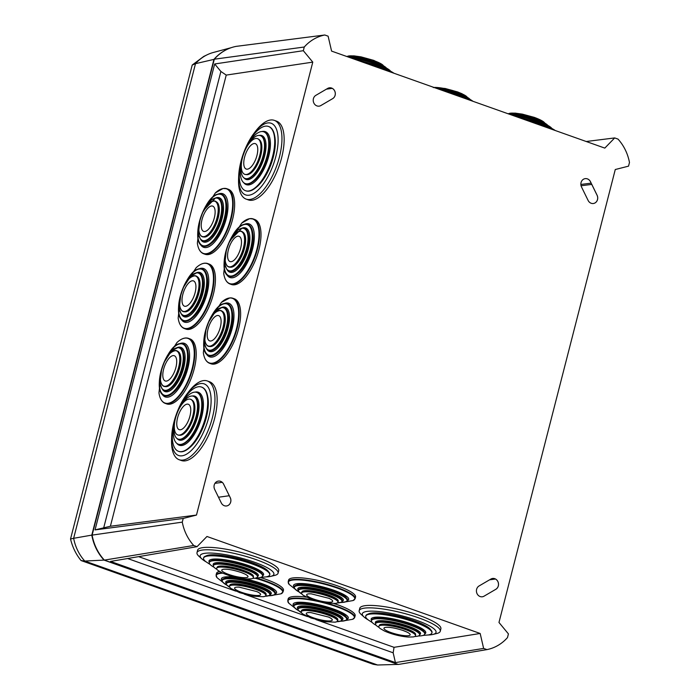 <?xml version="1.0" encoding="UTF-8"?>
<svg xmlns="http://www.w3.org/2000/svg" width="700" height="700" viewBox="0 0 700 700"><rect width="100%" height="100%" fill="white"/><g stroke="black" fill="none" stroke-linecap="round" stroke-linejoin="round"><path stroke-width="1.05" d="M319.27 106.12A5.749 5.119 81.6 0 0 320.828 105.551L320.863 105.551A5.749 5.119 -98.4 0 1 319.287 106.12A5.749 5.119 -98.4 0 1 313.521 102.2A5.749 5.119 -98.4 0 1 315.858 95.34L327.696 88.41A5.749 5.119 -98.4 0 1 329.438 87.815A5.749 5.119 -98.4 0 1 335.055 91.849A5.749 5.119 -98.4 0 1 332.692 98.621A5.749 5.119 81.6 0 0 335.02 91.866A5.749 5.119 81.6 0 0 329.42 87.815M320.863 105.551L332.692 98.621L320.828 105.551M593.521 203.481A5.749 5.119 -98.4 0 1 588.105 200.428L581.508 186.961A5.749 5.119 -98.4 0 1 585.235 178.631A5.749 5.119 -98.4 0 1 590.476 181.711L597.074 195.178A5.749 5.119 -98.4 0 1 593.521 203.481A5.749 5.119 81.6 0 0 597.039 195.186L590.441 181.72A5.749 5.119 81.6 0 0 585.218 178.631M223.641 484.164L230.248 497.639A5.749 5.119 -98.4 0 1 226.686 505.942A5.749 5.119 81.6 0 0 230.213 497.639L223.615 484.173A5.749 5.119 81.6 0 0 218.383 481.093A5.749 5.119 -98.4 0 1 223.641 484.164L223.615 484.173M226.686 505.942A5.749 5.119 -98.4 0 1 221.27 502.889L214.673 489.414A5.749 5.119 -98.4 0 1 218.4 481.093M495.854 589.26A5.749 5.119 81.6 0 0 498.225 582.505A5.749 5.119 81.6 0 0 492.616 578.454A5.749 5.119 -98.4 0 1 498.251 582.488A5.749 5.119 -98.4 0 1 495.889 589.26L484.024 596.19L495.889 589.26M484.059 596.181A5.749 5.119 -98.4 0 1 482.484 596.759A5.749 5.119 -98.4 0 1 476.726 592.839A5.749 5.119 -98.4 0 1 479.054 585.97L490.892 579.049A5.749 5.119 -98.4 0 1 492.634 578.454M482.466 596.759A5.749 5.119 81.6 0 0 484.024 596.19M498.977 622.466L615.274 169.523L628.53 166.154L629.475 162.47A44.485 39.602 81.6 0 0 618.03 139.107L614.696 137.926L604.8 148.102L331.581 51.1L328.125 36.181L324.791 35A44.485 39.602 81.6 0 0 304.264 47.014L303.319 50.697L312.777 62.125L196.481 515.069L183.225 518.446L182.28 522.13A44.485 39.602 81.6 0 0 193.725 545.492L197.05 546.674L206.964 536.48L480.165 633.474L483.63 648.419L486.955 649.6A44.485 39.602 81.6 0 0 507.483 637.586L508.427 633.903L498.977 622.466M480.165 633.474L394.047 647.325L315.884 619.57M307.527 616.604L244.195 594.116M235.839 591.15L138.635 556.64M394.047 647.325L393.164 652.803L395.43 662.594L483.63 648.419M324.791 35L236.267 46.357A46.2 41.125 81.6 0 0 214.314 59.203L92.12 535.115A46.2 41.125 81.6 0 0 104.361 560.105L193.725 545.492M104.361 560.105L398.317 664.466L486.955 649.6M395.43 662.594L110.513 561.435L197.05 546.674M586.224 141.505L614.696 137.926M214.314 59.203L304.264 47.014M303.319 50.697L214.681 63.971L95.051 529.891L183.225 518.446M92.12 535.115L182.28 522.13M214.681 63.971L220.885 71.461L226.231 75.093L312.777 62.125M95.051 529.891L110.39 526.251L226.231 75.093M110.39 526.251L196.481 515.069M127.61 558.521L393.164 652.803M220.885 71.461L103.749 527.678M591.762 184.406L581.061 185.771M580.86 184.459L591.141 183.155M231.193 47.688L213.377 52.465A43.837 39.025 81.6 0 0 207.279 54.731A43.837 39.025 81.6 0 0 195.501 63.665L192.202 65.082L70.525 539.017C72.538 547.26 76.055 554.444 81.078 560.551L373.31 664.309L377.58 665L84.779 561.05L104.038 560.105L397.828 664.414A46.2 41.125 -98.4 0 0 398.046 664.37M81.078 560.551L84.779 561.05A43.837 39.025 -98.4 0 1 73.64 538.3L91.796 535.115L213.946 59.386L195.501 63.665L73.64 538.3L70.525 539.017M213.946 59.386A46.2 41.125 -98.4 0 1 226.511 49.648M91.796 535.115A46.2 41.125 81.6 0 0 104.038 560.105M192.229 65.013L203.735 56.429L207.279 54.731M377.58 665L397.828 664.414M243.705 571.655A18.935 3.833 14.2 0 1 253.356 577.666A18.935 3.833 14.2 0 1 251.02 578.839L246.059 578.961C237.869 578.27 229.976 576.266 222.373 572.959L218.129 570.517A18.935 3.833 14.2 0 1 216.633 568.383A18.935 3.833 14.2 0 1 243.705 571.655M241.106 572.46A13.501 2.73 14.2 0 1 244.379 573.79L244.379 573.79A13.501 2.73 14.2 0 1 243.757 577.657A13.501 2.73 14.2 0 1 225.076 572.933A13.501 2.73 14.2 0 1 226.371 569.231L226.371 569.231A13.501 2.73 14.2 0 1 226.476 569.24M216.676 568.26A18.935 3.833 14.2 0 1 216.694 568.129A18.935 3.833 14.2 0 1 222.075 566.834A18.935 3.833 14.2 0 1 243.766 571.401A18.935 3.833 14.2 0 1 249.296 573.72A18.935 3.833 14.2 0 1 253.418 577.413A18.935 3.833 14.2 0 1 253.374 577.535M222.075 566.834L223.064 566.86A17.64 3.57 14.2 0 1 243.267 571.113A17.64 3.57 14.2 0 1 248.421 573.274L249.296 573.72M218.549 567.044A17.64 3.57 14.2 0 1 243.399 570.587A17.64 3.57 14.2 0 1 252.297 575.575M216.895 569.345A22.741 4.603 14.2 0 1 213.395 565.679A22.741 4.603 14.2 0 1 245.901 569.608A22.741 4.603 14.2 0 1 257.486 576.826A22.741 4.603 14.2 0 1 252.665 578.384M213.395 565.679L213.482 565.32A22.741 4.603 14.2 0 1 218.024 563.771A22.741 4.603 14.2 0 1 245.998 569.24A22.741 4.603 14.2 0 1 254.319 572.941A22.741 4.603 14.2 0 1 257.582 576.459L257.486 576.826M218.024 563.771L219.144 563.727A21.438 4.34 14.2 0 1 245.507 568.89A21.438 4.34 14.2 0 1 253.356 572.372L254.319 572.941M215.407 564.077A21.438 4.34 14.2 0 1 245.639 568.365A21.438 4.34 14.2 0 1 256.471 574.455M214.043 567.254A27.484 5.565 14.2 0 1 209.291 562.538A27.484 5.565 14.2 0 1 248.588 567.28A27.484 5.565 14.2 0 1 262.588 576.004A27.484 5.565 14.2 0 1 256.165 577.903M209.291 562.538L209.414 562.082A27.484 5.565 14.2 0 1 214.9 560.21A27.484 5.565 14.2 0 1 248.701 566.825A27.484 5.565 14.2 0 1 258.764 571.296A27.484 5.565 14.2 0 1 262.701 575.549L262.588 576.004M214.9 560.21L216.02 560.166A26.18 5.302 14.2 0 1 248.211 566.466A26.18 5.302 14.2 0 1 257.801 570.727L258.764 571.296M211.549 560.621A26.18 5.302 14.2 0 1 248.343 565.95A26.18 5.302 14.2 0 1 261.511 573.247M210.201 564.559L205.8 561.645A34.125 6.904 14.2 0 1 203.56 558.145A34.125 6.904 14.2 0 1 252.341 564.043A34.125 6.904 14.2 0 1 269.719 574.866A34.125 6.904 14.2 0 1 266.088 576.887L260.829 577.351M203.56 558.145L203.665 557.707A34.125 6.904 14.2 0 1 210.481 555.389A34.125 6.904 14.2 0 1 252.446 563.605A34.125 6.904 14.2 0 1 264.941 569.153A34.125 6.904 14.2 0 1 269.832 574.438L269.719 574.866M210.481 555.389L211.601 555.345A32.821 6.641 14.2 0 1 251.965 563.246A32.821 6.641 14.2 0 1 263.979 568.584L264.941 569.153M206.028 555.984A32.821 6.641 14.2 0 1 252.105 562.695A32.821 6.641 14.2 0 1 268.581 571.795M205.879 561.715A38.028 7.7 14.2 0 1 201.924 558.959A38.028 7.7 14.2 0 1 213.351 553.175A38.028 7.7 14.2 0 1 254.52 562.231A38.028 7.7 14.2 0 1 270.769 576.363A38.028 7.7 14.2 0 1 265.983 576.905M201.924 558.959L198.949 556.273A41.825 8.47 14.2 0 1 197.006 552.659A41.825 8.47 14.2 0 1 256.795 559.878A41.825 8.47 14.2 0 1 278.092 573.151A41.825 8.47 14.2 0 1 274.662 575.418L270.769 576.363M197.006 552.659L197.619 550.209A41.825 8.47 14.2 0 1 257.408 557.436A41.825 8.47 14.2 0 1 278.714 570.71L278.092 573.151M192.763 416.071A18.935 7.945 109.7 0 1 177.756 434.928A18.935 7.945 109.7 0 1 175.998 416.369A18.935 7.945 109.7 0 1 177.389 412.501A18.935 7.945 109.7 0 1 190.505 399.262A18.935 7.945 109.7 0 1 192.763 416.071M189.919 416.229A13.501 5.67 109.7 0 1 177.782 428.444A13.501 5.67 109.7 0 1 183.601 406.21A13.501 5.67 109.7 0 1 189.919 416.229M190.619 399.297A18.935 7.945 109.7 0 1 190.732 399.341A18.935 7.945 109.7 0 1 192.99 416.15A18.935 7.945 109.7 0 1 177.992 435.006A18.935 7.945 109.7 0 1 177.879 434.963M194.101 405.624A17.64 7.403 109.7 0 1 193.209 416.509A17.64 7.403 109.7 0 1 184.572 432.285M179.515 408.056A22.741 9.546 109.7 0 1 193.384 396.244A22.741 9.546 109.7 0 1 196.088 416.43A22.741 9.546 109.7 0 1 178.071 439.075A22.741 9.546 109.7 0 1 174.834 421.155M193.541 396.314A22.741 9.546 109.7 0 1 193.707 396.366A22.741 9.546 109.7 0 1 196.42 416.553A22.741 9.546 109.7 0 1 178.404 439.197A22.741 9.546 109.7 0 1 178.237 439.136M197.627 402.946A21.438 8.995 109.7 0 1 196.7 416.938A21.438 8.995 109.7 0 1 185.605 436.59M177.056 413.324A27.484 11.532 109.7 0 1 196.761 392.42A27.484 11.532 109.7 0 1 200.034 416.815A27.484 11.532 109.7 0 1 178.264 444.185A27.484 11.532 109.7 0 1 176.269 415.52M196.963 392.499A27.484 11.532 109.7 0 1 197.173 392.569A27.484 11.532 109.7 0 1 200.445 416.964A27.484 11.532 109.7 0 1 178.675 444.325A27.484 11.532 109.7 0 1 178.474 444.246M201.906 400.496A26.18 10.981 109.7 0 1 200.716 417.34A26.18 10.981 109.7 0 1 187.364 441.192M205.546 417.349A34.125 14.315 109.7 0 1 178.518 451.325A34.125 14.315 109.7 0 1 173.11 427.262C174.668 418.408 177.643 410.069 182.053 402.238A34.125 14.315 109.7 0 1 201.486 387.056A34.125 14.315 109.7 0 1 205.546 417.349M201.679 387.126A34.125 14.315 109.7 0 1 201.88 387.196A34.125 14.315 109.7 0 1 205.94 417.489A34.125 14.315 109.7 0 1 178.911 451.465A34.125 14.315 109.7 0 1 178.719 451.386M207.646 396.384A32.821 13.773 109.7 0 1 206.246 417.874A32.821 13.773 109.7 0 1 189.192 448.017M208.696 417.62A38.028 15.96 109.7 0 1 185.894 454.528A38.028 15.96 109.7 0 1 171.675 436.835A38.028 15.96 109.7 0 1 187.005 393.925A38.028 15.96 109.7 0 1 207.121 385.884A38.028 15.96 109.7 0 1 208.696 417.62M187.005 393.925L188.449 392.026A41.825 17.552 109.7 0 1 207.322 380.966A41.825 17.552 109.7 0 1 212.293 418.084A41.825 17.552 109.7 0 1 179.174 459.734A41.825 17.552 109.7 0 1 171.579 439.215L171.675 436.835M207.322 380.966L209.519 381.754A41.825 17.552 109.7 0 1 214.498 418.871A41.825 17.552 109.7 0 1 181.37 460.521L179.174 459.734M383.504 65.844A18.935 3.544 -165.4 0 0 382.375 64.663A18.935 3.544 -165.4 0 0 374.43 60.839A18.935 3.544 -165.4 0 0 348.933 55.947A18.935 3.544 -165.4 0 0 347.366 56.42M383.075 65.599A18.935 3.544 -165.4 0 0 374.36 61.092A18.935 3.544 -165.4 0 0 347.865 56.42M375.48 62.239A17.64 3.299 -165.4 0 0 373.634 61.53A17.64 3.299 -165.4 0 0 356.134 57.19M386.461 68.084A22.741 4.253 -165.4 0 0 383.355 65.756A22.741 4.253 -165.4 0 0 375.804 62.431A22.741 4.253 -165.4 0 0 347.541 56.42A22.741 4.253 -165.4 0 0 346.623 56.438M385.402 67.515A22.741 4.253 -165.4 0 0 375.707 62.799A22.741 4.253 -165.4 0 0 347.602 56.788M390.355 70.901A27.484 5.136 -165.4 0 0 386.838 68.303A27.484 5.136 -165.4 0 0 377.58 64.199A27.484 5.136 -165.4 0 0 349.011 57.286M388.692 70A27.484 5.136 -165.4 0 0 377.457 64.663A27.484 5.136 -165.4 0 0 351.067 58.012M393.916 73.229A34.125 6.379 -165.4 0 0 380.065 66.666A34.125 6.379 -165.4 0 0 357.044 60.139M390.88 71.873A34.125 6.379 -165.4 0 0 379.951 67.104A34.125 6.379 -165.4 0 0 360.517 61.373M392.84 72.844A38.028 7.105 -165.4 0 0 381.553 68.005A38.028 7.105 -165.4 0 0 364.192 62.676M544.81 123.112A18.935 3.544 -165.4 0 0 543.681 121.931A18.935 3.544 -165.4 0 0 534.809 117.775A18.935 3.544 -165.4 0 0 510.239 113.216A18.935 3.544 -165.4 0 0 508.681 113.689M544.381 122.876A18.935 3.544 -165.4 0 0 534.739 118.029A18.935 3.544 -165.4 0 0 509.171 113.689M536.786 119.508A17.64 3.299 -165.4 0 0 534.082 118.492A17.64 3.299 -165.4 0 0 517.44 114.459M547.767 125.361A22.741 4.253 -165.4 0 0 544.661 123.034A22.741 4.253 -165.4 0 0 535.999 119.306A22.741 4.253 -165.4 0 0 508.847 113.689A22.741 4.253 -165.4 0 0 507.929 113.706M546.709 124.784A22.741 4.253 -165.4 0 0 535.903 119.674A22.741 4.253 -165.4 0 0 508.909 114.056M551.661 128.17A27.484 5.136 -165.4 0 0 548.144 125.571A27.484 5.136 -165.4 0 0 537.539 120.986A27.484 5.136 -165.4 0 0 510.317 114.555M549.999 127.269A27.484 5.136 -165.4 0 0 537.416 121.441A27.484 5.136 -165.4 0 0 512.374 115.281M555.222 130.498A34.125 6.379 -165.4 0 0 539.691 123.331A34.125 6.379 -165.4 0 0 518.35 117.407M552.195 129.141A34.125 6.379 -165.4 0 0 539.577 123.769A34.125 6.379 -165.4 0 0 521.832 118.641M554.146 130.112A38.028 7.105 -165.4 0 0 540.995 124.609A38.028 7.105 -165.4 0 0 525.499 119.945M405.029 629.449A18.935 3.833 14.2 0 1 415.52 635.758A18.935 3.833 14.2 0 1 413.184 636.921L408.223 637.053C400.033 636.352 392.14 634.358 384.536 631.05L380.293 628.609A18.935 3.833 14.2 0 1 378.796 626.474A18.935 3.833 14.2 0 1 405.029 629.449M402.666 630.332A13.501 2.73 14.2 0 1 406.543 631.872L406.543 631.872A13.501 2.73 14.2 0 1 405.921 635.74A13.501 2.73 14.2 0 1 387.24 631.015A13.501 2.73 14.2 0 1 388.535 627.322L388.535 627.322A13.501 2.73 14.2 0 1 388.64 627.331M378.84 626.343A18.935 3.833 14.2 0 1 378.858 626.22A18.935 3.833 14.2 0 1 384.239 624.925A18.935 3.833 14.2 0 1 405.09 629.195A18.935 3.833 14.2 0 1 411.46 631.803A18.935 3.833 14.2 0 1 415.581 635.495A18.935 3.833 14.2 0 1 415.537 635.626M384.239 624.925L385.227 624.951A17.64 3.57 14.2 0 1 404.644 628.924A17.64 3.57 14.2 0 1 410.585 631.356L411.46 631.803M380.713 625.126A17.64 3.57 14.2 0 1 404.784 628.399A17.64 3.57 14.2 0 1 414.461 633.657M379.059 627.428A22.741 4.603 14.2 0 1 375.559 623.77A22.741 4.603 14.2 0 1 407.059 627.34A22.741 4.603 14.2 0 1 419.65 634.918A22.741 4.603 14.2 0 1 414.829 636.475M375.559 623.77L375.646 623.403A22.741 4.603 14.2 0 1 380.188 621.854A22.741 4.603 14.2 0 1 407.146 626.972A22.741 4.603 14.2 0 1 416.483 631.032A22.741 4.603 14.2 0 1 419.746 634.55A23.301 4.716 14.2 0 0 407.627 625.949A23.301 4.716 14.2 0 0 384.283 620.821A23.301 4.716 14.2 0 0 375.646 623.42M380.188 621.854L381.308 621.81A21.438 4.34 14.2 0 1 406.717 626.64A21.438 4.34 14.2 0 1 415.52 630.464L416.483 631.032M377.571 622.16A21.438 4.34 14.2 0 1 406.849 626.115A21.438 4.34 14.2 0 1 418.644 632.538M376.206 625.336A27.484 5.565 14.2 0 1 371.464 620.62A27.484 5.565 14.2 0 1 409.526 624.942A27.484 5.565 14.2 0 1 424.751 634.095A27.484 5.565 14.2 0 1 418.329 635.985M371.464 620.62L371.578 620.165A27.484 5.565 14.2 0 1 377.064 618.293A27.484 5.565 14.2 0 1 409.64 624.488A27.484 5.565 14.2 0 1 420.928 629.379A27.484 5.565 14.2 0 1 424.865 633.64L424.751 634.095M377.064 618.293L378.184 618.249A26.18 5.302 14.2 0 1 409.211 624.146A26.18 5.302 14.2 0 1 419.965 628.81L420.928 629.379M373.713 618.712A26.18 5.302 14.2 0 1 409.342 623.63A26.18 5.302 14.2 0 1 423.675 631.339M372.365 622.641L367.964 619.736A34.125 6.904 14.2 0 1 365.724 616.236A34.125 6.904 14.2 0 1 412.983 621.591A34.125 6.904 14.2 0 1 431.882 632.957A34.125 6.904 14.2 0 1 428.251 634.97L422.993 635.442M365.724 616.236L365.829 615.799A34.125 6.904 14.2 0 1 372.645 613.471A34.125 6.904 14.2 0 1 413.096 621.154A34.125 6.904 14.2 0 1 427.105 627.235A34.125 6.904 14.2 0 1 431.996 632.52L431.882 632.957M372.645 613.471L373.765 613.428A32.821 6.641 14.2 0 1 412.668 620.821A32.821 6.641 14.2 0 1 426.142 626.666L427.105 627.235M368.191 614.066A32.821 6.641 14.2 0 1 412.808 620.27A32.821 6.641 14.2 0 1 430.745 629.878M368.051 619.798A38.028 7.7 14.2 0 1 364.088 617.041A38.028 7.7 14.2 0 1 374.797 611.222A38.028 7.7 14.2 0 1 414.995 619.727A38.028 7.7 14.2 0 1 432.933 634.445A38.028 7.7 14.2 0 1 428.146 634.988M364.088 617.041L361.113 614.364A41.825 8.47 14.2 0 1 359.17 610.741A41.825 8.47 14.2 0 1 417.095 617.312A41.825 8.47 14.2 0 1 440.265 631.242A41.825 8.47 14.2 0 1 436.826 633.5L432.933 634.445M359.17 610.741L359.783 608.3A41.825 8.47 14.2 0 1 417.716 614.863A41.825 8.47 14.2 0 1 440.877 628.793L440.265 631.242M259.822 155.199A18.935 7.945 109.7 0 1 244.755 174.317A18.935 7.945 109.7 0 1 242.996 155.768A18.935 7.945 109.7 0 1 244.388 151.891A18.935 7.945 109.7 0 1 257.504 138.653A18.935 7.945 109.7 0 1 259.822 155.199M256.961 155.435A13.501 5.67 109.7 0 1 244.834 167.921A13.501 5.67 109.7 0 1 250.495 145.705A13.501 5.67 109.7 0 1 256.961 155.435M257.618 138.696A18.935 7.945 109.7 0 1 257.731 138.74A18.935 7.945 109.7 0 1 260.059 155.278A18.935 7.945 109.7 0 1 244.991 174.405A18.935 7.945 109.7 0 1 244.877 174.361M261.1 145.014A17.64 7.403 109.7 0 1 260.277 155.654A17.64 7.403 109.7 0 1 251.571 171.675M246.514 147.446A22.741 9.546 109.7 0 1 260.374 135.643A22.741 9.546 109.7 0 1 263.165 155.505A22.741 9.546 109.7 0 1 245.07 178.474A22.741 9.546 109.7 0 1 241.832 160.554M260.54 135.704A22.741 9.546 109.7 0 1 260.706 135.756A22.741 9.546 109.7 0 1 263.498 155.627A22.741 9.546 109.7 0 1 245.402 178.588A22.741 9.546 109.7 0 1 245.236 178.526M264.626 142.345A21.438 8.995 109.7 0 1 263.777 156.03A21.438 8.995 109.7 0 1 252.604 175.98M244.055 152.722A27.484 11.532 109.7 0 1 263.76 131.819A27.484 11.532 109.7 0 1 267.129 155.82A27.484 11.532 109.7 0 1 245.263 183.575A27.484 11.532 109.7 0 1 243.267 154.919M263.961 131.889A27.484 11.532 109.7 0 1 264.171 131.959A27.484 11.532 109.7 0 1 267.54 155.969A27.484 11.532 109.7 0 1 245.674 183.724A27.484 11.532 109.7 0 1 245.473 183.645M268.905 139.895A26.18 10.981 109.7 0 1 267.811 156.371A26.18 10.981 109.7 0 1 254.362 180.591M272.668 156.258A34.125 14.315 109.7 0 1 245.516 190.715A34.125 14.315 109.7 0 1 240.109 166.653C241.666 157.806 244.641 149.468 249.051 141.636A34.125 14.315 109.7 0 1 268.485 126.455A34.125 14.315 109.7 0 1 272.668 156.258M268.678 126.525A34.125 14.315 109.7 0 1 268.879 126.595A34.125 14.315 109.7 0 1 273.061 156.398A34.125 14.315 109.7 0 1 245.91 190.855A34.125 14.315 109.7 0 1 245.718 190.785M274.645 135.774A32.821 13.773 109.7 0 1 273.359 156.809A32.821 13.773 109.7 0 1 256.191 187.407M275.835 156.476A38.028 15.96 109.7 0 1 253.032 193.847A38.028 15.96 109.7 0 1 238.674 176.225A38.028 15.96 109.7 0 1 254.004 133.324A38.028 15.96 109.7 0 1 274.033 125.186A38.028 15.96 109.7 0 1 275.835 156.476M254.004 133.324L255.439 131.425A41.825 17.552 109.7 0 1 274.312 120.365A41.825 17.552 109.7 0 1 279.449 156.888A41.825 17.552 109.7 0 1 246.172 199.124A41.825 17.552 109.7 0 1 238.578 178.614L238.674 176.225M274.312 120.365L276.517 121.144A41.825 17.552 109.7 0 1 281.645 157.675A41.825 17.552 109.7 0 1 248.369 199.911L246.172 199.124M189.525 309.085A17.657 7.411 -70.3 0 0 198.319 293.484A17.657 7.411 -70.3 0 0 199.255 281.864M191.476 312.611A21.438 8.995 -70.3 0 0 203 280.368M192.465 317.861A26.18 10.99 -70.3 0 0 207.086 276.938M204.995 263.2A34.528 14.49 109.7 0 1 207.655 263.541L209.125 264.066A34.536 14.49 109.7 0 1 211.155 301.464A34.536 14.49 109.7 0 1 185.885 329.105L184.415 328.58A34.528 14.49 109.7 0 1 181.405 326.366M202.317 269.115A27.484 11.532 109.7 0 1 202.37 269.132A27.484 11.532 109.7 0 1 203.989 298.9A27.484 11.532 109.7 0 1 183.873 320.906A27.484 11.532 109.7 0 1 183.811 320.88M198.923 272.939A22.741 9.546 109.7 0 1 198.975 272.956A22.741 9.546 109.7 0 1 200.305 297.588A22.741 9.546 109.7 0 1 183.662 315.787A22.741 9.546 109.7 0 1 183.619 315.779M182.936 293.956A13.414 5.626 -70.3 0 0 188.965 304.377A13.414 5.626 -70.3 0 0 194.994 282.266A13.414 5.626 -70.3 0 0 182.936 293.956M180.915 309.435A18.935 7.945 -70.3 0 0 182.752 311.386A18.935 7.945 -70.3 0 0 183.173 311.57A18.935 7.945 -70.3 0 0 197.032 296.415A18.935 7.945 -70.3 0 0 195.921 275.914A18.935 7.945 -70.3 0 0 195.475 275.783A18.935 7.945 -70.3 0 0 192.815 276.132M183.19 311.579L183.173 311.57A18.935 7.945 -70.3 0 0 183.19 311.579A18.935 7.945 -70.3 0 0 197.041 296.415A18.935 7.945 -70.3 0 0 195.93 275.914A18.935 7.945 -70.3 0 0 195.921 275.914L195.921 275.914M170.319 383.889A17.657 7.411 -70.3 0 0 178.972 368.786A17.657 7.411 -70.3 0 0 180.049 356.668M172.27 387.415A21.438 8.995 -70.3 0 0 183.794 355.18M173.259 392.665A26.18 10.99 -70.3 0 0 187.88 351.741M186.244 337.986A34.528 14.49 109.7 0 1 188.449 338.354L189.919 338.879A34.536 14.49 109.7 0 1 191.949 376.267A34.536 14.49 109.7 0 1 166.679 403.909L165.209 403.384A34.528 14.49 109.7 0 1 162.199 401.17M183.111 343.919A27.484 11.532 109.7 0 1 183.164 343.945A27.484 11.532 109.7 0 1 184.782 373.713A27.484 11.532 109.7 0 1 164.666 395.71A27.484 11.532 109.7 0 1 164.605 395.692M179.716 347.751A22.741 9.546 109.7 0 1 179.769 347.769A22.741 9.546 109.7 0 1 181.099 372.391A22.741 9.546 109.7 0 1 164.456 390.6A22.741 9.546 109.7 0 1 164.412 390.582M163.835 368.392A13.414 5.626 -70.3 0 0 169.558 379.374A13.414 5.626 -70.3 0 0 175.884 357.262A13.414 5.626 -70.3 0 0 163.835 368.392M161.709 384.239A18.935 7.945 -70.3 0 0 163.546 386.199A18.935 7.945 -70.3 0 0 163.966 386.382A18.935 7.945 -70.3 0 0 177.817 371.227A18.935 7.945 -70.3 0 0 176.715 350.717A18.935 7.945 -70.3 0 0 176.269 350.595A18.935 7.945 -70.3 0 0 173.609 350.945M163.975 386.382L163.975 386.382A18.935 7.945 -70.3 0 0 177.835 371.227A18.935 7.945 -70.3 0 0 176.724 350.726A18.935 7.945 -70.3 0 0 176.715 350.717L176.724 350.726M214.725 343.796A17.657 7.411 -70.3 0 0 223.554 328.055A17.657 7.411 -70.3 0 0 224.446 316.575M216.668 347.322A21.438 8.995 -70.3 0 0 228.191 315.079M217.656 352.572A26.18 10.99 -70.3 0 0 232.286 311.649M230.064 297.92A34.528 14.49 109.7 0 1 232.846 298.252L234.325 298.777A34.536 14.49 109.7 0 1 236.346 336.175A34.536 14.49 109.7 0 1 211.076 363.816L209.606 363.291A34.528 14.49 109.7 0 1 206.596 361.078M227.509 303.826A27.484 11.532 109.7 0 1 227.561 303.844A27.484 11.532 109.7 0 1 229.18 333.611A27.484 11.532 109.7 0 1 209.064 355.618A27.484 11.532 109.7 0 1 209.011 355.591M224.123 307.65A22.741 9.546 109.7 0 1 224.166 307.668A22.741 9.546 109.7 0 1 225.505 332.299A22.741 9.546 109.7 0 1 208.862 350.507A22.741 9.546 109.7 0 1 208.81 350.49M208.101 328.773A13.414 5.626 -70.3 0 0 214.218 339.027A13.414 5.626 -70.3 0 0 220.159 316.934A13.414 5.626 -70.3 0 0 208.101 328.773M206.115 344.146A18.935 7.945 -70.3 0 0 207.944 346.098A18.935 7.945 -70.3 0 0 208.373 346.281A18.935 7.945 -70.3 0 0 222.224 331.126A18.935 7.945 -70.3 0 0 221.112 310.625A18.935 7.945 -70.3 0 0 220.666 310.494A18.935 7.945 -70.3 0 0 218.006 310.844M208.381 346.29L208.373 346.281A18.935 7.945 -70.3 0 0 208.381 346.29A18.935 7.945 -70.3 0 0 222.232 331.126A18.935 7.945 -70.3 0 0 221.121 310.625A18.935 7.945 -70.3 0 0 221.112 310.625L221.112 310.625M235.086 264.477A17.657 7.411 -70.3 0 0 244.09 248.08A17.657 7.411 -70.3 0 0 244.816 237.256M237.037 268.004A21.438 8.995 -70.3 0 0 248.561 235.769M238.026 273.254A26.18 10.99 -70.3 0 0 252.648 232.33M249.804 218.68A34.528 14.49 109.7 0 1 253.216 218.934L254.686 219.459A34.536 14.49 109.7 0 1 256.716 256.856A34.536 14.49 109.7 0 1 231.446 284.498L229.976 283.973A34.528 14.49 109.7 0 1 226.966 281.759M247.87 224.507A27.484 11.532 109.7 0 1 247.931 224.534A27.484 11.532 109.7 0 1 249.541 254.293A27.484 11.532 109.7 0 1 229.434 276.299A27.484 11.532 109.7 0 1 229.373 276.281M244.484 228.34A22.741 9.546 109.7 0 1 244.527 228.349A22.741 9.546 109.7 0 1 245.866 252.98A22.741 9.546 109.7 0 1 229.224 271.189A22.741 9.546 109.7 0 1 229.18 271.171M228.34 249.961A13.414 5.626 -70.3 0 0 234.859 259.438A13.414 5.626 -70.3 0 0 240.38 237.388A13.414 5.626 -70.3 0 0 228.34 249.961M226.476 264.828A18.935 7.945 -70.3 0 0 228.314 266.779A18.935 7.945 -70.3 0 0 228.734 266.963A18.935 7.945 -70.3 0 0 242.585 251.807A18.935 7.945 -70.3 0 0 241.474 231.306A18.935 7.945 -70.3 0 0 241.036 231.184A18.935 7.945 -70.3 0 0 238.376 231.534M228.743 266.971L228.734 266.963A18.935 7.945 -70.3 0 0 228.743 266.971A18.935 7.945 -70.3 0 0 242.594 251.816A18.935 7.945 -70.3 0 0 241.491 231.306A18.935 7.945 -70.3 0 0 241.483 231.306L241.474 231.306M208.731 234.273A17.657 7.411 -70.3 0 0 217.787 217.674A17.657 7.411 -70.3 0 0 218.461 207.051M210.683 237.799A21.438 8.995 -70.3 0 0 222.206 205.564M211.671 243.049A26.18 10.99 -70.3 0 0 226.301 202.125M223.265 188.51A34.528 14.49 109.7 0 1 226.861 188.729L228.331 189.254A34.536 14.49 109.7 0 1 230.361 226.651A34.536 14.49 109.7 0 1 205.091 254.293L203.621 253.767A34.528 14.49 109.7 0 1 200.611 251.554M221.524 194.303A27.484 11.532 109.7 0 1 221.576 194.329A27.484 11.532 109.7 0 1 223.195 224.088A27.484 11.532 109.7 0 1 203.079 246.094A27.484 11.532 109.7 0 1 203.026 246.076M218.138 198.135A22.741 9.546 109.7 0 1 218.181 198.144A22.741 9.546 109.7 0 1 219.52 222.775A22.741 9.546 109.7 0 1 202.877 240.984A22.741 9.546 109.7 0 1 202.825 240.966M201.95 219.905A13.414 5.626 -70.3 0 0 208.591 229.145A13.414 5.626 -70.3 0 0 213.981 207.121A13.414 5.626 -70.3 0 0 201.95 219.905M200.13 234.623A18.935 7.945 -70.3 0 0 201.959 236.574A18.935 7.945 -70.3 0 0 202.388 236.757A18.935 7.945 -70.3 0 0 216.239 221.602A18.935 7.945 -70.3 0 0 215.127 201.101A18.935 7.945 -70.3 0 0 214.681 200.979A18.935 7.945 -70.3 0 0 212.021 201.329M202.396 236.766L202.388 236.757A18.935 7.945 -70.3 0 0 202.396 236.766A18.935 7.945 -70.3 0 0 216.248 221.611A18.935 7.945 -70.3 0 0 215.136 201.101A18.935 7.945 -70.3 0 0 215.127 201.101L215.127 201.101M471.433 100.748A27.484 5.136 -165.4 0 0 445.533 91.551M469.026 98.901A22.741 4.253 -165.4 0 0 438.41 89.031M467.084 97.195A18.935 3.535 14.6 0 0 453.005 90.904A18.935 3.535 14.6 0 0 434.543 87.649A18.935 3.535 14.6 0 1 453.031 90.904A18.935 3.535 14.6 0 1 467.11 97.204M440.125 88.769A17.64 3.299 14.6 0 1 457.468 93.047A17.64 3.299 14.6 0 1 459.463 93.809M336.726 618.94A17.657 3.57 -165.8 0 0 328.072 614.005A17.657 3.57 -165.8 0 0 302.89 610.383M340.795 617.636A21.438 4.34 -165.8 0 0 324.091 609.796A21.438 4.34 -165.8 0 0 302.024 606.664A21.438 4.34 -165.8 0 0 299.924 607.303M345.914 616.595A26.18 5.302 -165.8 0 0 325.596 606.996A26.18 5.302 -165.8 0 0 298.533 603.129A26.18 5.302 -165.8 0 0 295.916 603.951M313.793 600.084A34.528 6.991 14.2 0 0 292.04 598.316A34.528 6.991 14.2 0 0 287.779 600.442L288.199 598.806A34.536 6.991 14.2 0 1 292.451 596.68A34.536 6.991 14.2 0 1 306.451 597.17M333.996 603.549A34.536 6.991 14.2 0 1 355.154 615.738L354.743 617.374L352.599 619.299L345.293 620.567M293.781 605.474A27.484 5.565 14.2 0 1 293.79 605.404A27.484 5.565 14.2 0 1 297.176 603.706A27.484 5.565 14.2 0 1 299.267 603.531A27.484 5.565 14.2 0 1 343.166 614.635A27.484 5.565 14.2 0 1 347.095 618.879A27.484 5.565 14.2 0 1 347.078 618.94M299.267 603.531L300.379 603.488A26.18 5.302 14.2 0 1 342.204 614.066L343.166 614.635M297.876 608.624A22.741 4.603 14.2 0 1 297.885 608.571A22.741 4.603 14.2 0 1 300.685 607.171A22.741 4.603 14.2 0 1 304.316 607.014A22.741 4.603 14.2 0 1 337.067 615.291A22.741 4.603 14.2 0 1 341.985 619.719A22.741 4.603 14.2 0 1 341.976 619.771M304.316 607.014L305.314 607.04A21.438 4.34 14.2 0 1 336.184 614.845L337.067 615.291M312.9 617.654A13.414 2.712 -165.8 0 0 329.586 620.961A13.414 2.712 -165.8 0 0 328.632 617.076L310.896 612.596A13.414 2.712 -165.8 0 0 312.9 617.654M335.002 622.169C337.076 621.731 337.995 621.294 337.767 620.847A18.935 3.833 -165.8 0 0 337.794 620.76A18.935 3.833 -165.8 0 0 320.381 612.404A18.935 3.833 -165.8 0 0 301.079 611.476A18.935 3.833 -165.8 0 0 301.061 611.572C300.65 611.852 301.254 612.675 302.873 614.049L311.027 618.004L325.439 621.696L335.002 622.169A18.716 3.789 -165.8 0 0 320.294 612.727A18.716 3.789 -165.8 0 0 302.873 614.049M337.803 620.742L337.794 620.76A18.935 3.833 -165.8 0 0 337.803 620.742A18.935 3.833 -165.8 0 0 334.049 617.242A18.935 3.833 -165.8 0 0 306.049 610.164A18.935 3.833 -165.8 0 0 301.088 611.468L301.079 611.476M334.049 617.242L333.156 616.77A17.64 3.57 -165.8 0 0 327.933 614.53A17.64 3.57 -165.8 0 0 307.064 610.173L306.049 610.164M337.129 600.206A17.657 3.57 -165.8 0 0 328.475 595.271A17.657 3.57 -165.8 0 0 303.293 591.657M341.197 598.903A21.438 4.34 -165.8 0 0 324.494 591.062A21.438 4.34 -165.8 0 0 302.426 587.93A21.438 4.34 -165.8 0 0 300.326 588.569M346.316 597.861A26.18 5.302 -165.8 0 0 325.999 588.262A26.18 5.302 -165.8 0 0 298.935 584.404A26.18 5.302 -165.8 0 0 296.319 585.226M355.145 598.64A34.528 6.991 14.2 0 0 330.977 585.506A34.528 6.991 14.2 0 0 292.442 579.582A34.528 6.991 14.2 0 0 288.19 581.709L288.601 580.081A34.536 6.991 14.2 0 1 292.854 577.946A34.536 6.991 14.2 0 1 331.398 583.87A34.536 6.991 14.2 0 1 355.556 597.004L355.145 598.64L353.001 600.565L345.704 601.843M294.184 586.74A27.484 5.565 14.2 0 1 294.201 586.67A27.484 5.565 14.2 0 1 297.588 584.981A27.484 5.565 14.2 0 1 299.67 584.806A27.484 5.565 14.2 0 1 343.578 595.901A27.484 5.565 14.2 0 1 347.498 600.145A27.484 5.565 14.2 0 1 347.48 600.206M299.67 584.806L300.79 584.762A26.18 5.302 14.2 0 1 342.606 595.332L343.578 595.901M298.279 589.89A22.741 4.603 14.2 0 1 298.287 589.837A22.741 4.603 14.2 0 1 301.096 588.438A22.741 4.603 14.2 0 1 304.727 588.28A22.741 4.603 14.2 0 1 337.47 596.558A22.741 4.603 14.2 0 1 342.387 600.985A22.741 4.603 14.2 0 1 342.379 601.038M304.727 588.28L305.716 588.315A21.438 4.34 14.2 0 1 336.586 596.111L337.47 596.558M311.535 593.88A13.414 2.712 -165.8 0 0 311.299 593.863A13.414 2.712 -165.8 0 0 313.303 598.929A13.414 2.712 -165.8 0 0 329.989 602.227A13.414 2.712 -165.8 0 0 329.035 598.343L329.035 598.343A13.414 2.712 -165.8 0 0 328.825 598.246M311.299 593.863L329.035 598.343M335.405 603.435C337.479 602.997 338.398 602.56 338.17 602.122A18.935 3.833 -165.8 0 0 338.196 602.026A18.935 3.833 -165.8 0 0 320.784 593.67A18.935 3.833 -165.8 0 0 301.49 592.742A18.935 3.833 -165.8 0 0 301.473 592.839C301.053 593.119 301.656 593.941 303.275 595.315L311.439 599.279L325.841 602.962L335.405 603.435A18.716 3.789 -165.8 0 0 320.696 593.994A18.716 3.789 -165.8 0 0 303.275 595.315M338.196 602.026L338.205 602.009A18.935 3.833 -165.8 0 0 338.205 602.009A18.935 3.833 -165.8 0 0 334.451 598.509A18.935 3.833 -165.8 0 0 306.451 591.43A18.935 3.833 -165.8 0 0 301.49 592.734A18.935 3.833 -165.8 0 0 301.49 592.742L301.49 592.742M334.451 598.509L333.559 598.036A17.64 3.57 -165.8 0 0 328.335 595.805A17.64 3.57 -165.8 0 0 307.466 591.447L306.451 591.43M265.037 593.486A17.657 3.57 -165.8 0 0 255.902 588.385A17.657 3.57 -165.8 0 0 231.193 584.929M269.106 592.183A21.438 4.34 -165.8 0 0 252.07 584.255A21.438 4.34 -165.8 0 0 230.02 581.254A21.438 4.34 -165.8 0 0 228.235 581.849M274.225 591.141A26.18 5.302 -165.8 0 0 253.514 581.429A26.18 5.302 -165.8 0 0 226.459 577.736A26.18 5.302 -165.8 0 0 224.227 578.497M260.374 577.483A34.536 6.991 14.2 0 1 283.465 590.284L283.045 591.92L280.91 593.845L273.604 595.114M221.83 572.705A34.528 6.991 14.2 0 0 219.844 572.941A34.528 6.991 14.2 0 0 216.09 574.989L216.501 573.352A34.536 6.991 14.2 0 1 219.511 571.445M222.084 580.02A27.484 5.565 14.2 0 1 222.101 579.95A27.484 5.565 14.2 0 1 225.085 578.314A27.484 5.565 14.2 0 1 227.57 578.077A27.484 5.565 14.2 0 1 271.477 589.181A27.484 5.565 14.2 0 1 275.398 593.425A27.484 5.565 14.2 0 1 275.38 593.486M227.57 578.077L228.69 578.034A26.18 5.302 14.2 0 1 270.515 588.613L271.477 589.181M226.179 583.17A22.741 4.603 14.2 0 1 226.196 583.117A22.741 4.603 14.2 0 1 228.664 581.761A22.741 4.603 14.2 0 1 232.627 581.56A22.741 4.603 14.2 0 1 265.37 589.837A22.741 4.603 14.2 0 1 270.296 594.265A22.741 4.603 14.2 0 1 270.279 594.317M232.627 581.56L233.616 581.586A21.438 4.34 14.2 0 1 264.486 589.391L265.37 589.837M241.57 592.331A13.414 2.712 -165.8 0 0 258.02 595.508A13.414 2.712 -165.8 0 0 256.935 591.622L239.207 587.142A13.414 2.712 -165.8 0 0 241.57 592.331M263.314 596.715C265.387 596.278 266.306 595.84 266.07 595.394A18.935 3.833 -165.8 0 0 266.105 595.306A18.935 3.833 -165.8 0 0 248.684 586.95A18.935 3.833 -165.8 0 0 229.39 586.023A18.935 3.833 -165.8 0 0 229.373 586.119C228.961 586.399 229.556 587.221 231.175 588.595L239.811 592.725L253.741 596.242L263.314 596.715A18.716 3.789 -165.8 0 0 248.605 587.274A18.716 3.789 -165.8 0 0 231.175 588.595M266.105 595.289L266.105 595.306A18.935 3.833 -165.8 0 0 266.105 595.289A18.935 3.833 -165.8 0 0 262.36 591.789A18.935 3.833 -165.8 0 0 234.36 584.71A18.935 3.833 -165.8 0 0 229.39 586.014L229.39 586.023M262.36 591.789L261.459 591.316A17.64 3.57 -165.8 0 0 255.763 588.91A17.64 3.57 -165.8 0 0 235.366 584.719L234.36 584.71M495.495 579.023L489.58 579.819M222.206 482.326L214.961 483.332M326.419 89.154L332.246 88.366M218.505 497.227L229.276 495.731M217.14 567.551A18.699 3.789 14.2 0 1 243.889 570.517A18.699 3.789 14.2 0 1 253.304 576.695M213.482 565.337A23.301 4.716 14.2 0 1 222.591 562.774A23.301 4.716 14.2 0 1 246.496 568.225A23.301 4.716 14.2 0 1 257.574 576.485M209.352 562.319A28.166 5.705 14.2 0 1 220.343 559.221A28.166 5.705 14.2 0 1 249.261 565.81A28.166 5.705 14.2 0 1 262.64 575.794M191.931 400.067A18.699 7.84 109.7 0 1 193.69 416.456A18.699 7.84 109.7 0 1 179.375 435.199M192.273 396.016A23.301 9.774 109.7 0 1 197.549 416.832A23.301 9.774 109.7 0 1 177.074 438.55M194.985 392.131A28.166 11.821 109.7 0 1 201.626 417.235A28.166 11.821 109.7 0 1 176.706 443.275M379.304 625.642A18.699 3.789 14.2 0 1 405.221 628.311A18.699 3.789 14.2 0 1 415.467 634.778M371.516 620.41A28.166 5.705 14.2 0 1 381.946 617.26A28.166 5.705 14.2 0 1 410.174 623.455A28.166 5.705 14.2 0 1 424.804 633.876M258.93 139.466A18.699 7.84 109.7 0 1 260.759 155.584A18.699 7.84 109.7 0 1 246.374 174.597M259.262 135.415A23.301 9.774 109.7 0 1 264.635 155.899A23.301 9.774 109.7 0 1 244.064 177.949M261.984 131.53A28.166 11.821 109.7 0 1 268.73 156.231A28.166 11.821 109.7 0 1 243.705 182.674M197.059 276.579A18.707 7.849 109.7 0 1 198.791 293.449A18.707 7.849 109.7 0 1 184.476 311.771M196.385 272.746A23.494 9.852 109.7 0 1 198.231 272.309A23.494 9.852 109.7 0 1 200.725 299.828A23.494 9.852 109.7 0 1 181.528 314.309M198.485 269.071A28.455 11.935 109.7 0 1 201.381 268.257A28.455 11.935 109.7 0 1 204.155 302.207A28.455 11.935 109.7 0 1 180.827 318.483M183.067 287.954L196.157 267.706A34.3 14.394 109.7 0 1 204.54 263.279A34.3 14.394 109.7 0 1 205.957 308.525A34.3 14.394 109.7 0 1 178.159 318.062L180.871 294.114M196.157 267.706C199.176 264.915 202.064 263.401 204.811 263.174L207.655 263.541A34.528 14.49 109.7 0 1 209.685 300.939A34.528 14.49 109.7 0 1 184.415 328.58C181.046 327.233 178.964 323.733 178.159 318.062M199.666 268.993A27.16 11.393 109.7 0 1 199.675 307.02A27.16 11.393 109.7 0 1 178.526 308.507A27.16 11.393 109.7 0 1 199.666 268.993M200.139 268.817A27.484 11.532 109.7 0 1 202.256 269.089A27.484 11.532 109.7 0 1 203.875 298.856A27.484 11.532 109.7 0 1 183.759 320.863C170.048 317.572 185.657 268.336 199.981 268.8L202.37 269.132M184.73 284.707A22.4 9.398 109.7 0 1 196.656 272.877A22.4 9.398 109.7 0 1 201.154 292.565A22.4 9.398 109.7 0 1 185.929 315.385A22.4 9.398 109.7 0 1 180.101 297.675M197.129 272.694A22.741 9.546 109.7 0 1 198.879 272.921A22.741 9.546 109.7 0 1 200.218 297.553A22.741 9.546 109.7 0 1 183.575 315.761L181.099 313.74L179.506 309.418L179.27 303.476L180.136 297.465M195.475 275.783C189.612 276.106 184.748 282.257 180.88 294.245A18.716 7.849 -70.3 0 0 189.298 308.779A18.716 7.849 -70.3 0 0 197.697 277.935A18.716 7.849 -70.3 0 0 180.88 294.245C178.666 303.161 179.296 308.875 182.752 311.386M177.844 351.391A18.707 7.849 109.7 0 1 179.445 368.777A18.707 7.849 109.7 0 1 165.27 386.584M177.179 347.559A23.494 9.852 109.7 0 1 179.331 347.104A23.494 9.852 109.7 0 1 181.388 374.955A23.494 9.852 109.7 0 1 162.321 389.121M179.27 343.884A28.455 11.935 109.7 0 1 182.551 343.053A28.455 11.935 109.7 0 1 184.782 377.405A28.455 11.935 109.7 0 1 161.612 393.295M163.861 362.757L176.951 342.519A34.3 14.394 109.7 0 1 185.789 338.065A34.3 14.394 109.7 0 1 186.541 383.775A34.3 14.394 109.7 0 1 158.952 392.875L161.656 368.926M176.951 342.519C180.162 339.553 183.207 338.03 186.077 337.96L188.449 338.354A34.528 14.49 109.7 0 1 190.479 375.743A34.528 14.49 109.7 0 1 165.209 403.384C161.84 402.045 159.758 398.545 158.952 392.875M180.819 343.787A27.16 11.393 109.7 0 1 180.101 382.498A27.16 11.393 109.7 0 1 159.329 382.664A27.16 11.393 109.7 0 1 180.819 343.787M181.291 343.613A27.484 11.532 109.7 0 1 183.05 343.901A27.484 11.532 109.7 0 1 184.669 373.669A27.484 11.532 109.7 0 1 164.553 395.675C150.649 392.306 166.854 342.221 181.16 343.595L183.164 343.945M165.524 359.52A22.4 9.398 109.7 0 1 177.739 347.681A22.4 9.398 109.7 0 1 181.843 367.797A22.4 9.398 109.7 0 1 166.617 390.215A22.4 9.398 109.7 0 1 160.895 372.488M178.22 347.498A22.741 9.546 109.7 0 1 179.673 347.734A22.741 9.546 109.7 0 1 181.011 372.365A22.741 9.546 109.7 0 1 164.369 390.565L161.884 388.544L160.3 384.23L160.064 378.28L160.93 372.269M176.269 350.595C170.546 350.849 165.725 356.825 161.822 368.524A18.716 7.849 -70.3 0 0 169.803 383.854A18.716 7.849 -70.3 0 0 178.631 352.993A18.716 7.849 -70.3 0 0 161.822 368.524C159.434 377.694 160.011 383.582 163.546 386.199M222.25 311.29A18.707 7.849 109.7 0 1 224.026 328.011A18.707 7.849 109.7 0 1 209.676 346.483M221.576 307.457A23.494 9.852 109.7 0 1 223.335 307.029A23.494 9.852 109.7 0 1 225.951 334.442A23.494 9.852 109.7 0 1 206.727 349.02M223.676 303.783A28.455 11.935 109.7 0 1 226.476 302.977A28.455 11.935 109.7 0 1 229.39 336.814A28.455 11.935 109.7 0 1 206.019 353.194M208.259 322.665L221.349 302.418A34.3 14.394 109.7 0 1 229.609 297.999A34.3 14.394 109.7 0 1 231.21 343.114A34.3 14.394 109.7 0 1 203.35 352.774L206.062 328.825M221.349 302.418L229.862 297.894L232.846 298.252A34.528 14.49 109.7 0 1 234.876 335.65A34.528 14.49 109.7 0 1 209.606 363.291C206.237 361.944 204.155 358.444 203.35 352.774M224.761 303.713A27.16 11.393 109.7 0 1 224.971 341.547A27.16 11.393 109.7 0 1 203.726 343.402A27.16 11.393 109.7 0 1 224.761 303.713M225.234 303.537A27.484 11.532 109.7 0 1 227.447 303.809A27.484 11.532 109.7 0 1 229.066 333.567A27.484 11.532 109.7 0 1 208.95 355.574C195.291 352.301 210.744 303.31 225.068 303.52L227.561 303.844M209.93 319.419A22.4 9.398 109.7 0 1 221.76 307.598A22.4 9.398 109.7 0 1 226.38 327.162A22.4 9.398 109.7 0 1 211.146 350.088A22.4 9.398 109.7 0 1 205.293 332.386M222.241 307.414A22.741 9.546 109.7 0 1 224.07 307.632A22.741 9.546 109.7 0 1 225.409 332.264A22.741 9.546 109.7 0 1 208.766 350.473L206.29 348.451L204.697 344.129L204.461 338.188L205.327 332.176M220.666 310.494C214.769 310.835 209.886 317.039 206.036 329.096A18.716 7.849 -70.3 0 0 214.567 343.411A18.716 7.849 -70.3 0 0 222.854 312.576A18.716 7.849 -70.3 0 0 206.036 329.096C203.875 337.942 204.505 343.613 207.944 346.098M242.611 231.98A18.707 7.849 109.7 0 1 244.571 247.993A18.707 7.849 109.7 0 1 230.037 267.164M241.946 228.148A23.494 9.852 109.7 0 1 243.276 227.771A23.494 9.852 109.7 0 1 246.487 254.695A23.494 9.852 109.7 0 1 227.089 269.71M244.037 224.473A28.455 11.935 109.7 0 1 246.321 223.729A28.455 11.935 109.7 0 1 249.961 256.979A28.455 11.935 109.7 0 1 226.38 273.884M228.629 243.346L241.71 223.107A34.3 14.394 109.7 0 1 249.358 218.759A34.3 14.394 109.7 0 1 251.86 263.2A34.3 14.394 109.7 0 1 223.72 273.464L226.424 249.506M241.71 223.107L249.576 218.662L253.216 218.934A34.528 14.49 109.7 0 1 255.237 256.331A34.528 14.49 109.7 0 1 229.976 283.973C226.608 282.634 224.516 279.125 223.72 273.464M244.641 224.464A27.16 11.393 109.7 0 1 245.805 261.31A27.16 11.393 109.7 0 1 224.105 264.933A27.16 11.393 109.7 0 1 244.641 224.464M245.105 224.289A27.484 11.532 109.7 0 1 247.818 224.49A27.484 11.532 109.7 0 1 249.428 254.257A27.484 11.532 109.7 0 1 229.32 276.255C215.906 273.07 230.58 225.234 244.912 224.271L247.931 224.534M230.291 240.1A22.4 9.398 109.7 0 1 241.719 228.331A22.4 9.398 109.7 0 1 246.881 247.293A22.4 9.398 109.7 0 1 231.648 270.734A22.4 9.398 109.7 0 1 225.654 253.076M242.191 228.148A22.741 9.546 109.7 0 1 244.44 228.322A22.741 9.546 109.7 0 1 245.77 252.945A22.741 9.546 109.7 0 1 229.127 271.154L226.651 269.132L225.068 264.819L224.822 258.869L225.697 252.858M241.036 231.184C234.946 231.612 230.002 238.053 226.214 250.486A18.716 7.849 -70.3 0 0 235.314 263.707A18.716 7.849 -70.3 0 0 243.014 232.943A18.716 7.849 -70.3 0 0 226.214 250.486C224.28 258.991 224.971 264.416 228.314 266.779M216.265 201.775A18.707 7.849 109.7 0 1 218.278 217.586A18.707 7.849 109.7 0 1 203.691 236.959M215.591 197.942A23.494 9.852 109.7 0 1 216.799 197.584A23.494 9.852 109.7 0 1 220.185 224.368A23.494 9.852 109.7 0 1 200.742 239.505M217.691 194.268A28.455 11.935 109.7 0 1 219.817 193.55A28.455 11.935 109.7 0 1 223.676 226.616A28.455 11.935 109.7 0 1 200.034 243.679M202.274 213.141L215.364 192.903A34.3 14.394 109.7 0 1 222.819 188.589A34.3 14.394 109.7 0 1 225.593 232.82A34.3 14.394 109.7 0 1 197.365 243.259L200.077 219.301M215.364 192.903L223.029 188.492L226.861 188.729A34.528 14.49 109.7 0 1 228.891 226.126A34.528 14.49 109.7 0 1 203.621 253.767C200.252 252.429 198.17 248.92 197.365 243.259M218.138 194.285A27.16 11.393 109.7 0 1 219.599 230.834A27.16 11.393 109.7 0 1 197.759 234.981A27.16 11.393 109.7 0 1 218.138 194.285M218.601 194.11A27.484 11.532 109.7 0 1 221.463 194.285A27.484 11.532 109.7 0 1 223.081 224.053A27.484 11.532 109.7 0 1 202.965 246.05C189.63 242.891 204.076 195.396 218.409 194.093L221.576 194.329M203.945 209.895A22.4 9.398 109.7 0 1 215.25 198.153A22.4 9.398 109.7 0 1 220.57 216.921A22.4 9.398 109.7 0 1 205.345 240.52A22.4 9.398 109.7 0 1 199.308 222.871M215.722 197.969A22.741 9.546 109.7 0 1 218.085 198.117A22.741 9.546 109.7 0 1 219.424 222.74A22.741 9.546 109.7 0 1 202.781 240.949L200.305 238.928L198.713 234.614L198.476 228.664L199.343 222.653M214.681 200.979C208.539 201.442 203.577 207.944 199.815 220.491A18.716 7.849 -70.3 0 0 209.081 233.38A18.716 7.849 -70.3 0 0 216.606 202.65A18.716 7.849 -70.3 0 0 199.815 220.491C197.934 228.891 198.651 234.246 201.959 236.574M441.297 90.055L470.19 99.514L472.981 101.299A27.16 5.075 -165.4 0 0 470.19 99.514A27.16 5.075 -165.4 0 0 441.779 90.221M471.975 100.94A27.484 5.136 -165.4 0 0 444.483 91.184M470.164 99.505A22.4 4.191 -165.4 0 0 466.113 96.67A22.4 4.191 -165.4 0 0 436.301 88.279M469.525 99.155A22.741 4.253 -165.4 0 0 437.911 88.848M433.983 87.456A18.716 3.5 14.6 0 1 450.852 90.029A18.716 3.5 14.6 0 1 466.034 96.058A18.716 3.5 14.6 0 1 467.276 97.3M301.516 610.899A18.707 3.789 14.2 0 1 303.835 609.446A18.707 3.789 14.2 0 1 328.571 613.935A18.707 3.789 14.2 0 1 337.689 620.043M297.832 608.825A23.494 4.751 14.2 0 1 300.283 606.034A23.494 4.751 14.2 0 1 329.227 610.934A23.494 4.751 14.2 0 1 341.915 619.972M293.711 605.92A28.455 5.758 14.2 0 1 296.608 602.438A28.455 5.758 14.2 0 1 331.835 608.431A28.455 5.758 14.2 0 1 346.92 619.369M294.569 607.749L288.75 603.155A34.3 6.948 14.2 0 1 292.119 598.815A34.3 6.948 14.2 0 1 334.836 606.13A34.3 6.948 14.2 0 1 352.599 619.299M326.541 603.076A34.528 6.991 14.2 0 1 354.743 617.374M298.655 610.697A27.16 5.495 14.2 0 1 297.316 604.363A27.16 5.495 14.2 0 1 335.422 611.712A27.16 5.495 14.2 0 1 340.305 621.224M299.355 611.074C295.015 608.423 293.151 606.576 293.764 605.535A27.484 5.565 14.2 0 1 297.15 603.837A27.484 5.565 14.2 0 1 327.828 608.554A27.484 5.565 14.2 0 1 347.06 619.001C347.104 620.209 344.584 620.952 339.509 621.224M341.959 619.824A22.741 4.603 14.2 0 0 326.043 611.179A22.741 4.603 14.2 0 0 300.659 607.267A22.741 4.603 14.2 0 0 297.859 608.676L298.2 610.129L301.455 612.754A22.4 4.532 14.2 0 1 300.842 607.81A22.4 4.532 14.2 0 1 331.914 613.725A22.4 4.532 14.2 0 1 336.858 621.705L340.979 620.944L341.985 619.719M301.919 592.165A18.707 3.789 14.2 0 1 304.246 590.712A18.707 3.789 14.2 0 1 328.974 595.201A18.707 3.789 14.2 0 1 338.091 601.309M298.235 590.091A23.494 4.751 14.2 0 1 300.694 587.3A23.494 4.751 14.2 0 1 329.63 592.2A23.494 4.751 14.2 0 1 342.317 601.239M294.114 587.186A28.455 5.758 14.2 0 1 297.01 583.704A28.455 5.758 14.2 0 1 332.238 589.697A28.455 5.758 14.2 0 1 347.322 600.635M294.971 589.015L289.152 584.421A34.3 6.948 14.2 0 1 292.53 580.09A34.3 6.948 14.2 0 1 335.239 587.396A34.3 6.948 14.2 0 1 353.001 600.565M299.058 591.964A27.16 5.495 14.2 0 1 297.719 585.637A27.16 5.495 14.2 0 1 335.825 592.979A27.16 5.495 14.2 0 1 340.707 602.49M299.766 592.34C295.418 589.689 293.554 587.843 294.166 586.801A27.484 5.565 14.2 0 1 297.553 585.104A27.484 5.565 14.2 0 1 328.23 589.82A27.484 5.565 14.2 0 1 347.463 600.276C347.506 601.475 344.986 602.219 339.911 602.49M342.361 601.09A22.741 4.603 14.2 0 0 326.454 592.445A22.741 4.603 14.2 0 0 301.07 588.543A22.741 4.603 14.2 0 0 298.261 589.942L298.602 591.395L301.866 594.02A22.4 4.532 14.2 0 1 301.245 589.076A22.4 4.532 14.2 0 1 332.316 594.991A22.4 4.532 14.2 0 1 337.26 602.971L341.381 602.21L342.387 600.985M229.828 585.445A18.707 3.789 14.2 0 1 231.875 584.036A18.707 3.789 14.2 0 1 256.375 588.306A18.707 3.789 14.2 0 1 266 594.589M226.135 583.371A23.494 4.751 14.2 0 1 228.252 580.633A23.494 4.751 14.2 0 1 257.206 585.375A23.494 4.751 14.2 0 1 270.226 594.519M222.023 580.466A28.455 5.758 14.2 0 1 224.507 577.045A28.455 5.758 14.2 0 1 235.174 577.238M245.088 578.891A28.455 5.758 14.2 0 1 275.231 593.915M222.88 582.295L217.061 577.701A34.3 6.948 14.2 0 1 219.931 573.44A34.3 6.948 14.2 0 1 222.793 573.16M255.019 578.183A34.3 6.948 14.2 0 1 280.91 593.845M256.025 577.946A34.528 6.991 14.2 0 1 283.045 591.92M226.966 585.244A27.16 5.495 14.2 0 1 225.234 578.97A27.16 5.495 14.2 0 1 263.392 586.128A27.16 5.495 14.2 0 1 268.608 595.77M227.666 585.62C223.326 582.969 221.463 581.122 222.066 580.081A27.484 5.565 14.2 0 1 225.059 578.445A27.484 5.565 14.2 0 1 255.727 582.977A27.484 5.565 14.2 0 1 275.371 593.556C275.415 594.755 272.895 595.499 267.811 595.77M270.27 594.37A22.741 4.603 14.2 0 0 254.021 585.62A22.741 4.603 14.2 0 0 228.638 581.866A22.741 4.603 14.2 0 0 226.17 583.222L226.502 584.675L229.766 587.3A22.4 4.532 14.2 0 1 228.821 582.4A22.4 4.532 14.2 0 1 259.936 588.166A22.4 4.532 14.2 0 1 265.169 596.251L269.281 595.49L270.296 594.265M226.398 569.24A49.315 49.315 0 0 0 226.371 569.231C229.836 569.363 234.806 570.456 241.264 572.521L244.379 573.79A49.315 49.315 0 0 0 244.37 573.781M175.998 416.369L177.389 412.501M348.933 55.947L353.92 55.86L361.051 56.866L373.765 60.384L382.375 64.663M347.541 56.42C356.037 56.7 365.277 58.608 375.252 62.151L383.355 65.756M348.836 57.225L365.645 60.384L376.994 63.901L386.838 68.303M353.999 59.054L378.805 65.748L393.96 73.246M510.239 113.216L515.226 113.129L522.358 114.135L534.214 117.346C541.87 120.164 543.673 121.931 543.681 121.931M508.847 113.689L518.761 114.686L535.483 119.035L544.661 123.034M510.142 114.494L526.96 117.661L536.996 120.706L548.144 125.571M515.305 116.331L538.562 122.465L555.266 130.515M388.535 627.322C392.096 627.489 396.856 628.521 402.815 630.403L406.543 631.872M242.996 155.768L244.388 151.891M198.975 272.956L196.971 272.676L190.689 276.203L184.625 284.9M179.769 347.769L178.089 347.471L171.657 350.84L165.419 359.704M224.166 307.668L222.075 307.396L215.836 310.966L209.825 319.611M244.527 228.349L241.999 228.13L230.186 240.293M218.181 198.144L215.521 197.951L203.84 210.088M469.298 99.995L452.454 94.01M470.234 99.54L466.113 96.67L457.476 93.109L442.356 89.154L436.24 88.261M433.291 87.517L445.113 88.471L457.59 91.928L462.009 93.739L467.329 97.335M287.779 600.442L288.75 603.155M288.19 581.709L289.152 584.421M216.09 574.989L217.061 577.701"/></g></svg>
